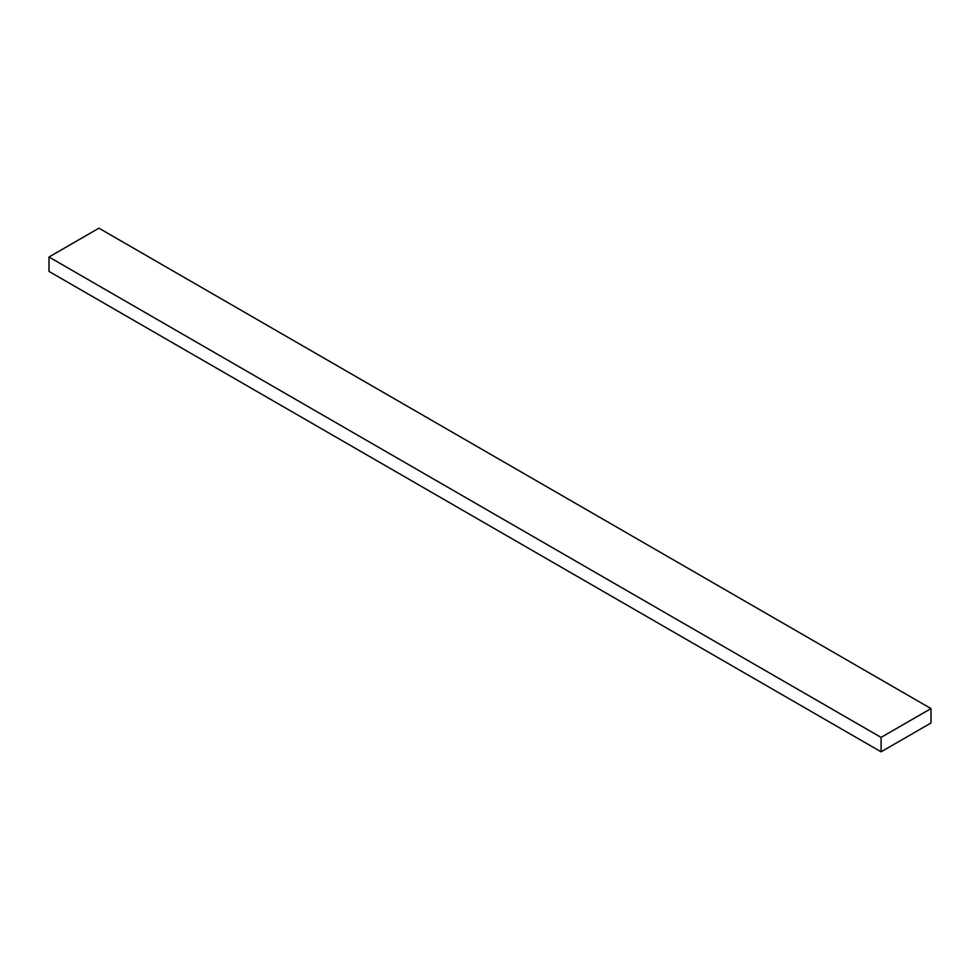 <?xml version="1.0" encoding="UTF-8"?>
<svg xmlns="http://www.w3.org/2000/svg" width="980" height="980" viewBox="0 0 980 980"><rect width="100%" height="100%" fill="white"/><g stroke="black" fill="none" stroke-linecap="round" stroke-linejoin="round"><path stroke-width="1.47" d="M49 257.005L49 271.423L881.081 751.819L881.081 737.401L49 257.005L881.081 737.401L931 708.577L98.919 228.181L49 257.005L49 271.423L881.081 751.819L931 722.995L881.081 751.819L881.081 737.401L931 708.577L931 722.995L931 708.577L98.919 228.181L49 257.005"/></g></svg>

